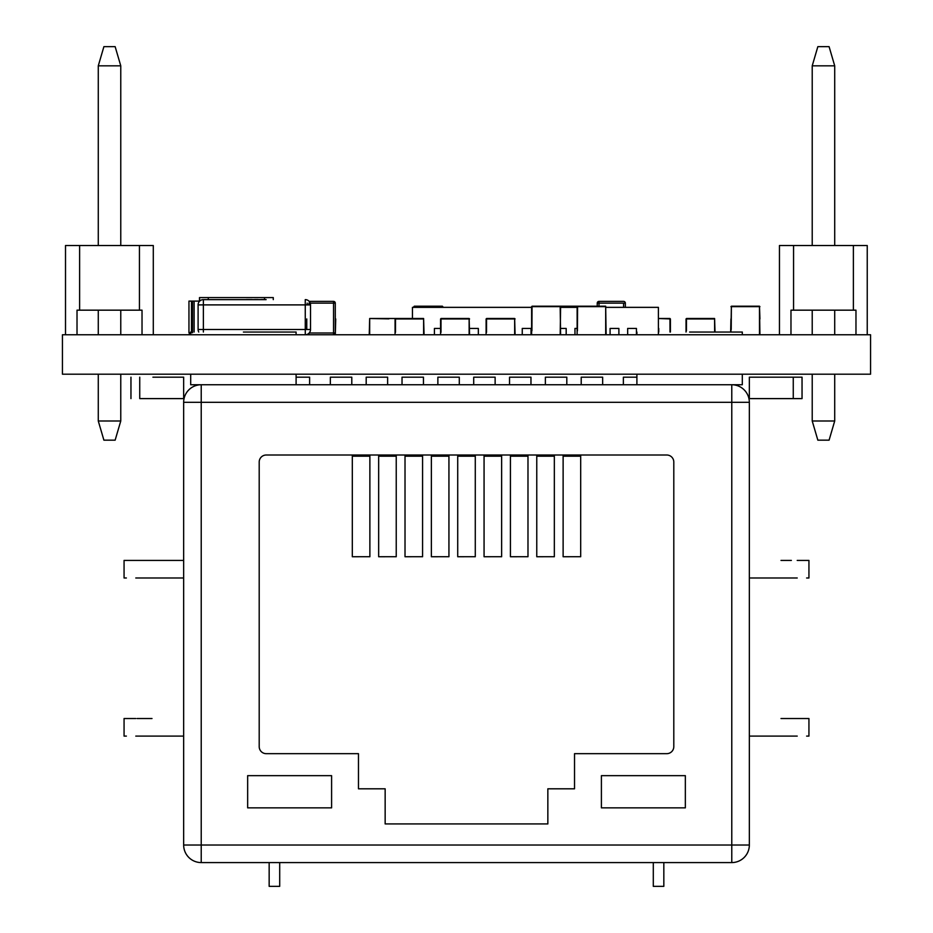<?xml version="1.0" encoding="UTF-8"?>
<svg xmlns="http://www.w3.org/2000/svg" width="933" height="933" viewBox="0 0 933 933"><rect width="100%" height="100%" fill="white"/><g stroke="black" fill="none" stroke-linecap="round" stroke-linejoin="round"><path stroke-width="1.4" d="M870.559 334.76L870.559 374.203L62.441 374.203L62.441 334.76L870.559 334.76M98.28 245.519L98.28 65.823L98.28 245.519L98.28 65.823L98.28 245.519L98.28 65.823L103.901 46.65L115.144 46.65L120.765 65.823L120.765 245.519L98.28 245.519L98.28 65.823L103.901 46.65L115.144 46.65M98.28 420.993L98.28 374.203L98.28 420.993L98.28 374.203L98.28 420.993L98.28 374.203L98.28 420.993L120.765 420.993L115.144 440.166L103.901 440.166L98.28 420.993L103.901 440.166M98.28 334.76L98.28 310.164L98.28 334.76M98.28 65.823L103.901 46.65L98.28 65.823L103.901 46.65L98.28 65.823L120.765 65.823M120.765 310.164L120.765 334.76M120.765 374.203L120.765 420.993M142.026 310.164L142.026 334.76L142.026 310.164L142.026 334.76L142.026 310.164L142.026 334.76L142.026 310.164L139.437 310.164L139.437 245.519L65.508 245.519L65.508 334.76L65.508 245.519L79.62 245.519L65.508 245.519L65.508 334.76L65.508 245.519L79.62 245.519L65.508 245.519L65.508 334.76L65.508 245.519L79.62 245.519L79.62 310.164L139.437 310.164M77.019 310.164L77.019 334.76L77.019 310.164L79.62 310.164M153.292 245.519L139.437 245.519L153.292 245.519L139.437 245.519L153.292 245.519L139.437 245.519L153.292 245.519L153.292 334.76M812.223 245.519L812.223 65.823L812.223 245.519L812.223 65.823L812.223 245.519L812.223 65.823L817.844 46.65L829.087 46.65L834.708 65.823L834.708 245.519L812.223 245.519L812.223 65.823L817.844 46.65L829.087 46.65M812.223 420.993L812.223 374.203L812.223 420.993L812.223 374.203L812.223 420.993L812.223 374.203L812.223 420.993L834.708 420.993L829.087 440.166L817.844 440.166L812.223 420.993L817.844 440.166M812.223 334.76L812.223 310.164L812.223 334.76M812.223 65.823L817.844 46.65L812.223 65.823L817.844 46.65L812.223 65.823L834.708 65.823M834.708 310.164L834.708 334.76M834.708 374.203L834.708 420.993M855.969 310.164L855.969 334.76L855.969 310.164L855.969 334.76L855.969 310.164L855.969 334.76L855.969 310.164L853.38 310.164L853.38 245.519L779.452 245.519L779.452 334.76L779.452 245.519L793.563 245.519L779.452 245.519L779.452 334.76L779.452 245.519L793.563 245.519L779.452 245.519L779.452 334.76L779.452 245.519L793.563 245.519L793.563 310.164L853.38 310.164M790.974 310.164L790.974 334.76L790.974 310.164L793.563 310.164M867.235 245.519L853.38 245.519L867.235 245.519L853.38 245.519L867.235 245.519L853.38 245.519L867.235 245.519L867.235 334.76M243.396 332.043L296.099 332.043L243.396 332.043M296.099 374.203L296.099 384.746L190.694 384.746L190.694 374.203M689.604 332.043L742.306 332.043L689.604 332.043M742.306 374.203L742.306 384.746L309.616 384.746L309.616 377.177L296.099 377.177M264.529 455.222A7.032 7.032 -104 0 0 259.199 462.045L259.199 746.633A7.032 7.032 -104 0 0 266.232 753.666L285.475 753.666M647.525 753.666L666.768 753.666A7.032 7.032 -104 0 0 673.801 746.633L673.801 462.045A7.032 7.032 76 0 0 666.768 455.012L266.232 455.012A7.032 7.032 76 0 0 259.199 462.045L259.199 746.633A7.032 7.032 -104 0 0 266.232 753.666L358.47 753.666L358.47 788.805L358.47 753.666L266.232 753.666M806.625 736.102L808.934 736.102L808.934 718.527L791.371 718.527M135.786 560.418L183.661 560.418L124.066 560.418L124.066 577.994L126.375 577.994M731.775 862.582L201.225 862.582A17.564 17.564 76 0 1 183.661 845.018L183.661 402.31A17.564 17.564 76 0 1 201.225 384.746L201.225 402.31L731.775 402.31L731.775 845.018L201.225 845.018L201.225 862.582L731.775 862.582L731.775 845.018L749.339 845.018A17.564 17.564 76 0 1 731.775 862.582M736.032 862.057A17.564 17.564 -104 0 0 749.339 845.018L749.339 402.31A17.564 17.564 -104 0 0 731.799 384.746M331.6 807.85L331.6 775.661L247.653 775.661L247.653 807.85L331.6 807.85L331.6 775.661L247.653 775.661M574.53 788.805L547.846 788.805L574.53 788.805L574.53 753.666L666.768 753.666A7.032 7.032 -104 0 0 668.471 753.456M547.846 788.805L547.846 823.932L385.154 823.932L385.154 788.805L358.47 788.805L385.154 788.805L385.154 823.932L547.846 823.932M685.347 807.85L685.347 775.661L601.4 775.661L601.4 807.85L685.347 807.85L685.347 775.661L601.4 775.661M574.53 753.666L666.768 753.666M731.775 384.746A17.564 17.564 76 0 1 749.339 402.31L731.775 402.31L731.775 384.746L201.225 384.746M781.003 560.418L791.371 560.418M797.214 718.527L781.003 718.527M749.339 845.018L749.339 736.102L797.214 736.102M135.786 577.994L183.661 577.994M201.19 384.746A17.564 17.564 -104 0 0 196.968 385.271M151.997 718.527L137.093 718.527M126.375 736.102L124.066 736.102L124.066 718.527L135.786 718.527M279.702 862.582L279.702 886.35L279.702 862.582M279.702 886.35L269.159 886.35L269.159 862.582M475.282 549.712L475.282 556.709L457.718 556.733L457.718 456.19L475.282 456.19L475.282 455.012M501.639 549.712L501.639 556.709L484.064 556.733L484.064 456.19L501.639 456.19L501.639 455.012M527.985 549.712L527.985 556.709L510.421 556.733L510.421 456.19L527.985 456.19L527.985 455.012M554.342 549.712L554.342 556.709L536.767 556.733L536.767 456.19L554.342 456.19L554.342 455.012M580.688 549.712L580.688 556.709L563.124 556.733L563.124 456.19L580.688 456.19L580.688 455.012M448.936 549.712L448.936 556.709L431.361 556.733L431.361 456.19L448.936 456.19L448.936 455.012M422.579 549.712L422.579 556.709L405.015 556.733L405.015 456.19L422.579 456.19L422.579 455.012M396.233 549.712L396.233 556.709L378.658 556.733L378.658 456.19L396.233 456.19L396.233 455.012M369.876 549.712L369.876 556.709L352.312 556.733L352.312 456.19L369.876 456.19L369.876 455.012M663.83 862.582L663.83 886.35L663.83 862.582M296.099 384.746L309.616 384.746M457.718 455.012L457.718 456.19M475.282 456.19L475.282 556.733M484.064 455.012L484.064 456.19M501.639 456.19L501.639 556.733M510.421 455.012L510.421 456.19M527.985 456.19L527.985 556.733M536.767 455.012L536.767 456.19M554.342 456.19L554.342 556.733M563.124 455.012L563.124 456.19M580.688 456.19L580.688 556.733M431.361 455.012L431.361 456.19M448.936 456.19L448.936 556.733M405.015 455.012L405.015 456.19M422.579 456.19L422.579 556.733M378.658 455.012L378.658 456.19M396.233 456.19L396.233 556.733M352.312 455.012L352.312 456.19M369.876 456.19L369.876 556.733M797.214 560.418L808.934 560.418L808.934 577.994L806.625 577.994M797.214 577.994L749.339 577.994L749.339 718.527M137.093 560.418L151.997 560.418M135.786 736.102L183.661 736.102M653.298 862.582L653.298 886.35L663.83 886.35M636.901 377.177L623.372 377.177L623.372 384.746M581.212 384.746L581.212 377.177L602.648 377.177L602.648 384.746M545.373 384.746L545.373 377.177L566.809 377.177L566.809 384.746M509.535 384.746L509.535 377.177L530.97 377.177L530.97 384.746M473.707 384.746L473.707 377.177L495.131 377.177L495.131 384.746M437.869 384.746L437.869 377.177L459.293 377.177L459.293 384.746M402.03 384.746L402.03 377.177L423.454 377.177L423.454 384.746M366.191 384.746L366.191 377.177L387.627 377.177L387.627 384.746M330.352 384.746L330.352 377.177L351.788 377.177L351.788 384.746M139.74 377.177L139.74 398.613L183.661 398.613L183.661 377.177L152.919 377.177M152.919 398.613L161.701 398.613M130.958 377.177L130.958 398.613L130.958 377.177M749.339 377.177L749.339 398.613L802.042 398.613L793.26 398.613L793.26 377.177L802.042 377.177L802.042 398.613L802.042 377.177L793.26 377.177L802.042 377.177L802.042 398.613L802.042 377.177L749.339 377.177M780.081 377.177L793.26 377.177M771.299 398.613L780.081 398.613M632.049 307.354L638.207 307.354L632.049 307.354M658.406 334.76L658.406 307.354L606.123 307.354M577.13 307.354L560.605 307.354M531.623 307.354L412.456 307.354L412.456 318.503M434.416 334.76L434.416 328.439L440.586 328.439M469.567 328.439L478.337 328.439L478.337 334.76M522.258 334.76L522.258 328.439L531.04 328.439L531.04 334.76M560.605 328.439L566.179 328.439L566.179 334.76M574.961 334.76L574.961 328.439L577.13 328.439M610.089 334.76L610.089 328.439L618.882 328.439L618.882 334.76M627.664 334.76L627.664 328.439L636.446 328.439L636.446 334.76M658.756 328.439L658.756 332.043M266.127 299.621L203.371 299.621L266.127 299.621M252.015 299.621L247.712 299.621M198.752 332.043A5.271 5.271 0 0 1 198.099 329.489L198.099 304.893A5.271 5.271 0 0 1 203.371 299.621L203.371 299.621A5.271 5.271 0 0 0 198.099 304.893L203.371 304.893L203.371 299.621M305.254 299.621A5.271 5.271 0 0 1 310.526 304.893L305.254 304.893L305.254 299.621A5.271 5.271 0 0 1 310.526 304.893L310.526 329.489A5.271 5.271 0 0 1 305.278 334.76L305.254 304.893L203.371 304.893L203.371 329.489L310.526 329.489M252.015 299.551L247.712 299.551M250.86 299.551L246.347 299.551M258.033 299.551L254.557 299.551M256.295 299.551L254.557 299.621M266.01 299.551L262.348 299.551M264.972 299.551L261.263 299.551M307.645 334.189A1.761 1.761 172.2 0 0 308.928 334.76L308.94 333.256M309.185 332.999L333.536 332.999L333.536 301.382A1.761 1.761 172.2 0 1 335.285 303.132A1.761 1.761 172.2 0 0 333.536 301.382L309.185 301.382L333.536 301.382L309.185 301.382L333.536 301.382L333.536 303.132L310.223 303.132M333.548 334.76A1.761 1.761 172.2 0 0 335.285 332.999L335.285 303.132L335.285 332.999L333.536 332.999L333.536 334.76M307.179 303.132L307.179 304.893L307.179 303.132M335.74 318.946L335.309 334.76M306.759 318.946L306.759 329.489L306.759 318.946M531.623 334.76L531.623 306.654L531.623 334.76M560.185 334.772L560.605 306.654L532.055 306.211L560.162 306.211L560.605 334.76M605.692 334.772L605.692 306.63L577.55 306.63L605.68 306.211L532.055 306.211L560.185 306.63L532.043 306.63L531.927 330.818M532.055 306.211L560.162 306.211L531.623 306.654M730.936 332.043L731.379 306.211L759.485 306.211L731.379 306.211L731.215 329.454M759.497 334.772L759.485 306.211L759.928 318.946M759.497 306.63L731.355 306.63L759.497 306.63M759.917 306.654L730.936 306.654L759.485 306.211L730.936 306.654L759.485 306.211L731.379 306.211L759.485 306.211L759.917 334.76M560.173 306.456L575.999 306.502M577.13 334.76L577.13 306.654L577.13 334.76M580.723 306.211L552.604 306.211L605.68 306.211L577.574 306.211L605.68 306.211L606.123 334.76M605.68 306.211L577.574 306.211L577.434 330.818M414.275 306.63L413.855 307.354L414.299 306.211L442.417 306.63M413.855 306.654L442.837 306.654M597.237 306.211L597.237 303.132L597.237 306.211M597.237 303.132A1.761 1.761 172.2 0 1 598.998 301.382L623.582 301.382A1.761 1.761 172.2 0 1 625.343 303.132A1.761 1.761 172.2 0 0 623.582 301.382L598.998 301.382A1.761 1.761 172.2 0 0 597.237 303.132L598.998 303.132L598.998 306.211M625.343 303.132L625.343 307.354L625.343 303.132L598.998 303.132L598.998 301.382M730.656 332.043L730.936 318.946M686.035 332.043L686.035 318.946L686.035 332.043M686.49 318.503L714.596 318.503L686.49 318.503L714.596 318.503L686.49 318.503L714.596 318.503L715.028 332.043L714.585 318.503L686.478 318.503L714.585 318.946L686.466 318.946L686.443 330.958M714.62 332.043L714.585 318.503L686.035 318.946M714.596 318.503L686.478 318.503M658.406 318.503L670.407 318.946L658.406 318.503L670.407 318.946L670.407 332.043L670.407 318.946L658.406 318.503L669.964 318.503L669.999 332.043M395.067 334.76L395.067 318.946L395.067 334.76M423.617 334.76L423.617 318.503L395.51 318.503L423.617 318.503L424.06 334.76M369.235 334.76L369.678 318.503L423.617 318.503L395.51 318.503L423.617 318.946L395.499 318.946L395.475 332.323M423.617 318.503L395.067 318.946M440.586 334.76L440.586 318.946L440.586 334.76M469.136 334.76L469.136 318.503L441.029 318.503L469.136 318.503L469.567 334.76M469.136 318.503L441.029 318.503L469.567 318.946L441.029 318.503L469.136 318.946L441.017 318.946L440.994 332.323M369.666 334.76L369.678 318.503L388.863 318.876M208.281 299.621L208.281 297.58L199.487 297.58L273.276 297.58L264.494 297.58L264.494 299.551M194.111 332.043L194.111 301.102L188.956 301.102L188.956 332.719L190.694 332.719M227.255 297.58L232.259 297.58M229.168 297.58L246.802 297.58M242.51 297.58L244.901 297.58M227.734 297.58L233.693 297.58M194.111 301.102L199.709 301.102L199.487 297.58L199.487 301.102M188.956 332.719L188.956 301.102L192.501 301.102L191.51 301.102L191.51 332.719L191.51 301.102M192.501 301.102L192.501 332.719M273.276 297.58L273.276 299.621L273.276 297.58M235.594 297.58L242.697 297.58M189.306 333.956L189.306 332.719L189.306 333.956L190.694 333.956M486.105 334.76L486.105 318.946L486.105 334.76M514.654 334.76L514.654 318.503L486.548 318.503L514.654 318.503L515.086 334.76M514.654 318.503L486.548 318.503L515.086 318.946L486.548 318.503L514.654 318.946L486.536 318.946L486.513 332.323M397.785 318.503L395.51 318.503M201.225 845.018L201.225 402.31L183.661 402.31L183.661 845.018L201.225 845.018M749.339 402.31L749.339 560.418M802.042 377.177L802.042 398.613L802.042 377.177M203.371 332.043L203.371 329.489L198.099 329.489M308.94 303.132L308.94 304.893M335.285 303.132L333.536 303.132M414.299 306.211L442.405 306.211L414.299 306.211M623.582 307.354L623.582 303.132M296.099 332.043L296.099 334.76M742.306 332.043L742.306 334.76M636.901 332.043L636.901 334.76M636.901 374.203L636.901 384.746M190.694 332.043L190.694 334.76"/></g></svg>

